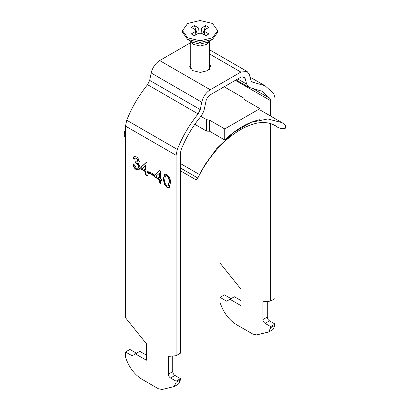 <?xml version="1.0" encoding="UTF-8"?>
<svg xmlns="http://www.w3.org/2000/svg" width="410" height="410" viewBox="0 0 410 410"><rect width="100%" height="100%" fill="white"/><g stroke="black" fill="none" stroke-linecap="round" stroke-linejoin="round"><path stroke-width="0.61" d="M275.043 125.747L275.043 298.567L270.646 301.104L262.887 301.796L262.887 319.574C263.025 321.184 263.758 322.455 265.085 323.382L270.646 326.591L270.646 327.703L268.714 331.977L256.645 334.903L252.862 334.099L236.375 324.582C228.729 319.718 223.291 312.348 220.067 302.467L220.067 297.388L226.663 301.196L229.964 299.295L240.957 305.64L240.957 289.137L220.067 263.148L220.067 146.083M268.714 331.977L273.111 329.435L275.043 325.166L275.043 324.049L269.483 320.84C268.16 319.913 267.428 318.647 267.284 317.032L267.284 301.406M168.325 374.166C168.464 375.78 169.197 377.046 170.524 377.974L176.085 381.187L176.085 382.299L174.153 386.568L178.55 384.032L180.482 379.757L180.482 378.645L174.921 375.437C173.599 374.509 172.866 373.238 172.723 371.629L168.325 374.166L168.325 356.392L176.085 355.701L180.482 353.159L180.482 152.761L181.097 149.819C185.848 137.914 192.244 127.003 200.29 117.091C202.412 114.436 203.811 111.556 204.487 108.44L205.999 101.05C206.686 98.303 208.106 96.232 210.248 94.833L240.88 77.147L243.991 76.839L245.129 78.459L246.641 84.101L248.916 87.34L262.108 91.256L270.031 98.472L270.646 100.706L270.646 116.086M172.723 371.629L172.723 355.998M270.646 301.104L270.646 123.61M231.061 298.659L224.465 294.851L220.067 297.388M240.957 300.561L234.361 296.753L229.964 299.295M251.299 81.262L252.985 82.236L265.214 85.869L273.813 93.7L275.043 98.169L275.043 118.628M252.985 82.236L252.027 81.954L250.889 80.334L249.377 74.692L247.102 71.453L240.88 72.068L210.248 89.754C205.963 92.552 203.129 96.698 201.751 102.187L200.239 109.578L198.138 113.903C189.41 124.66 182.465 136.499 177.31 149.419L176.085 155.303L176.085 355.701M174.153 386.568L162.083 389.5L158.301 388.695L141.814 379.173C134.167 374.315 128.73 366.945 125.506 357.064L125.506 351.985L132.102 355.793L135.402 353.886L146.396 360.236L146.396 343.729L125.506 317.74L125.506 126.101L126.731 120.217C131.887 107.297 138.831 95.458 147.559 84.701L149.66 80.375L151.172 72.985C152.551 67.496 155.38 63.35 159.664 60.552L190.742 42.625M139.144 169.868L136.745 169.433L136.31 169.684C134.337 168.413 133.194 166.562 132.886 164.128L134.296 164.779L136.356 168.249L138.329 168.202L138.964 166.716C138.867 165.189 138.18 164.005 136.904 163.165L135.992 162.811L136.135 161.427M136.31 169.684L138.934 170.012L139.933 167.798C139.912 166.147 139.221 164.707 137.873 163.472L138.713 163.303L139.369 161.822C139.128 159.618 138.088 157.942 136.243 156.789L133.967 156.492L133.03 158.188L134.439 159.162L134.982 158.101L136.289 158.28L137.96 161.063L137.55 162.088L135.7 161.684L135.551 163.062L136.463 163.416C137.739 164.256 138.426 165.44 138.524 166.967L137.888 168.459M145.576 171.78L145.576 174.87L146.985 175.685L146.985 172.595L148.394 173.404L148.394 171.78L146.985 170.965L146.985 163.149L145.996 162.58L140.779 167.382L140.779 169.012L145.576 171.78L146.011 171.523L141.219 168.756L141.219 167.131L146.437 162.329M149.522 173.404L149.522 171.944L153.607 174.301L153.607 175.767L149.522 173.404L149.963 173.153L154.047 175.511M159.106 179.59L159.106 182.686L160.515 183.501L160.515 180.405L161.924 181.22L161.924 179.59L160.515 178.78L160.515 170.965L159.531 170.396L154.314 175.198L154.314 176.823L159.106 179.59L159.546 179.339L154.754 176.572L154.754 174.942L159.972 170.14M163.334 178.862L164.405 184.684L166.86 187.324L169.079 187.642L170.386 182.932C170.724 179.6 169.545 176.777 166.86 174.465L164.63 174.153L163.334 178.862L163.774 178.611L164.871 174.045M136.499 353.251L129.903 349.443L125.506 351.985M146.396 355.157L139.8 351.349L135.402 353.886M149.963 173.153L149.963 171.687M165.384 175.946L166.844 175.921C168.612 177.75 169.32 179.816 168.976 182.117L168.126 185.961L166.86 185.858C165.102 184.023 164.4 181.963 164.743 179.672L165.384 175.946L166.04 175.531M180.482 378.645L176.085 381.187M270.646 326.591L275.043 324.049M209.402 68.311L209.889 68.849M209.402 63.232L210.848 66.312L207.752 70.628L200.275 72.416L192.797 70.628L189.702 66.312L190.742 63.663M165.819 175.69L167.285 175.664L166.844 175.921M167.285 175.664C169.053 177.494 169.76 179.559 169.412 181.861L168.976 182.117M169.412 181.861L168.331 185.807M169.289 187.493L167.3 187.068L164.846 184.428L163.774 178.611M164.846 184.428L164.405 184.684M167.3 187.068L166.86 187.324M159.106 173.389L159.106 177.966L156.056 176.203L159.546 173.138L159.546 177.709L159.106 177.966M160.956 183.244L159.546 182.429L159.546 179.339M162.365 180.964L160.956 180.154L160.515 180.405M159.546 182.429L159.106 182.686M154.754 174.942L154.314 175.198M154.754 176.572L154.314 176.823M145.576 165.578L145.576 170.15L142.521 168.387L146.011 165.322L146.011 169.899L145.576 170.15M147.426 175.434L146.011 174.619L146.011 171.523M148.835 173.153L147.426 172.338L146.985 172.595M146.011 174.619L145.576 174.87M141.219 167.131L140.779 167.382M141.219 168.756L140.779 169.012M136.745 169.433C134.772 168.161 133.634 166.306 133.327 163.877M138.913 163.154L137.873 163.472M134.875 158.911L133.465 157.932L134.198 156.384M137.55 162.088L138.401 160.807L136.73 158.024L134.982 158.101M133.465 157.932L133.03 158.188M136.73 158.024L136.289 158.28M138.401 160.807L137.96 161.063M135.992 162.811L135.551 163.062M136.904 163.165L136.463 163.416M138.964 166.716L138.524 166.967M285.273 128.279C282.598 128.807 280.163 128.525 277.97 127.428L278.077 127.5C281.106 128.694 283.197 129.114 284.35 128.766L285.273 128.279L285.826 127.279L285.339 124.917L282.039 122.662L267.807 118.951L251.069 122.359L233.474 132.558L216.767 148.533L205.097 164.507L199.434 174.511L197.866 178.063L180.482 168.028M125.506 129.729L124.66 131.349L124.174 135.515L125.506 136.284M224.731 139.984L224.731 128.93L259.919 108.619L259.919 119.669C248.188 122.098 236.462 128.868 224.731 139.984L209.505 131.195L206.604 131.123L194.827 124.322M209.505 131.195L209.505 120.14L206.604 119.664L200.869 116.353M224.183 86.787L243.863 98.149L244.775 99.876M224.731 128.93L209.505 120.14M259.919 108.619L244.693 99.825M124.174 135.515L125.506 138.529M180.482 170.842L194.53 178.95C195.698 179.703 196.626 179.739 197.307 179.062L197.779 178.242C202.412 168.52 208.782 158.952 216.885 149.542C224.106 141.306 232.05 134.639 240.716 129.55C249.398 124.819 256.711 122.493 262.666 122.569C265.444 122.467 270.052 122.754 275.141 125.552L277.97 127.428L272.476 124.256M187.652 39.468L200.075 42.44L212.498 39.468L207.639 42.276L199.726 44.08L192.51 42.276L187.652 39.468L182.501 32.298L182.501 30.642L187.652 23.472L200.075 20.5L212.498 23.472L217.648 30.642L212.498 37.817L200.075 40.79L187.652 37.817L182.501 30.642M201.474 28.034L205.769 25.553L208.895 27.357L204.595 29.838L204.595 31.452L208.895 33.933L205.769 35.737L201.474 33.256L198.676 33.256L194.381 35.737L191.255 33.933L195.555 31.452L195.555 29.838L191.255 27.357L194.381 25.553L198.676 28.034L201.474 28.034L201.12 33.307M204.595 31.452L204.349 34.917M199.029 33.307L198.676 28.034M194.381 25.553L197.312 34.04M195.555 29.838L195.888 34.865M195.801 34.917L195.555 31.452M204.262 34.865L204.595 29.838M202.837 34.04L205.769 25.553M212.498 39.468L217.648 32.298L217.648 30.642M207.716 97.221L208.926 95.827M262.887 319.574L267.284 317.032M235.36 80.334L270.646 100.706M125.506 126.101L176.085 155.303M174.921 375.437L170.524 377.974M180.482 379.757L176.085 382.299M270.646 327.703L275.043 325.166M265.085 323.382L269.483 320.84M251.894 88.001L270.031 98.472M246.641 84.101L237.738 78.961M242.018 76.66L245.129 78.459M210.248 89.754L159.664 60.552M190.301 42.865L190.742 43.122M209.402 53.894L240.88 72.068M151.172 72.985L201.751 102.187M149.66 80.375L200.239 109.578M198.138 113.903L147.559 84.701M126.731 120.217L177.31 149.419M124.66 131.349L125.506 131.83M180.482 163.575L199.434 174.511M206.604 131.123L206.604 119.664M272.419 124.23L278.241 127.577M190.824 41.302L193.479 44.413L200.075 45.987L206.671 44.413L209.325 41.302M248.916 87.34L236.073 79.924M209.402 49.687L247.102 71.453M265.214 85.869L250.023 77.1M168.566 185.709L168.126 185.961M282.039 122.662L259.919 109.895M190.742 68.957L190.742 41.256M209.402 69.387L209.402 41.256"/></g></svg>
